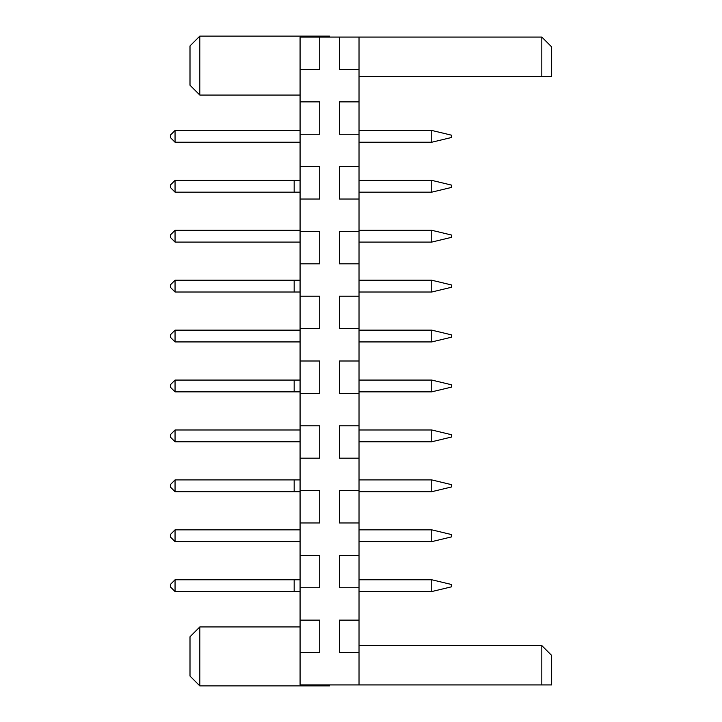 <?xml version="1.0" encoding="UTF-8"?>
<svg xmlns="http://www.w3.org/2000/svg" width="722" height="722" viewBox="0 0 722 722"><rect width="100%" height="100%" fill="white"/><g stroke="black" fill="none" stroke-linecap="round" stroke-linejoin="round"><path stroke-width="1.08" d="M300.072 37.084L319.72 37.084L319.72 69.474L300.072 69.474L300.072 37.084M359.033 652.526L359.033 620.135L339.376 620.135L339.376 652.526L359.033 652.526L359.033 684.916L300.072 684.916L300.072 69.474M319.72 37.084L541.825 37.084L541.825 76.397L551.653 76.397L551.653 46.912L541.825 37.084M359.033 620.135L359.033 37.084M359.033 555.353L339.376 555.353L339.376 587.744L359.033 587.744M359.033 490.563L339.376 490.563L339.376 522.963L359.033 522.963M359.033 425.781L339.376 425.781L339.376 458.172L359.033 458.172M359.033 361L339.376 361L339.376 393.391L359.033 393.391M359.033 296.219L339.376 296.219L339.376 328.609L359.033 328.609M359.033 231.437L339.376 231.437L339.376 263.828L359.033 263.828M359.033 166.647L339.376 166.647L339.376 199.037L359.033 199.037M359.033 101.865L339.376 101.865L339.376 134.256L359.033 134.256M339.376 37.084L339.376 69.474L359.033 69.474M300.072 101.865L319.72 101.865L319.72 134.256L300.072 134.256M300.072 166.647L319.72 166.647L319.72 199.037L300.072 199.037M300.072 231.437L319.72 231.437L319.72 263.828L300.072 263.828M300.072 296.219L319.72 296.219L319.72 328.609L300.072 328.609M300.072 361L319.72 361L319.72 393.391L300.072 393.391M300.072 425.781L319.72 425.781L319.72 458.172L300.072 458.172M300.072 490.563L319.72 490.563L319.72 522.963L300.072 522.963M300.072 555.353L319.72 555.353L319.72 587.744L300.072 587.744M300.072 620.135L319.72 620.135L319.72 652.526L300.072 652.526M199.832 95.069L190.003 85.241L190.003 45.928L199.832 36.1L199.832 95.069L300.072 95.069M199.832 36.1L329.548 36.1L329.548 37.084M199.832 685.9L190.003 676.072L190.003 636.759L199.832 626.931L199.832 685.9L329.548 685.9L329.548 684.916M541.825 684.916L551.653 684.916L551.653 655.432L541.825 645.603L541.825 684.916L359.033 684.916M300.072 429.987L175.058 429.987L175.058 441.783L300.072 441.783M300.072 479.913L294.17 479.913L294.17 491.709L300.072 491.709M294.17 491.709L175.058 491.709L170.347 486.989L170.347 484.633L175.058 479.913L175.058 491.709M294.17 479.913L175.058 479.913M300.072 529.84L175.058 529.84L175.058 541.635L300.072 541.635M300.072 380.07L294.17 380.07L294.17 391.856L300.072 391.856M294.17 391.856L175.058 391.856L170.347 387.145L170.347 384.781L175.058 380.07L175.058 391.856M294.17 380.07L175.058 380.07M300.072 230.291L175.058 230.291L175.058 242.087L300.072 242.087M300.072 280.217L175.058 280.217L175.058 292.013L300.072 292.013M294.17 280.217L294.17 292.013M300.072 330.144L175.058 330.144L175.058 341.93L300.072 341.93M300.072 130.447L175.058 130.447L175.058 142.234L300.072 142.234M300.072 180.365L294.17 180.365L294.17 192.16L300.072 192.16M294.17 192.16L175.058 192.16L170.347 187.449L170.347 185.085L175.058 180.365L175.058 192.16M294.17 180.365L175.058 180.365M300.072 579.766L294.17 579.766L294.17 591.553L300.072 591.553M294.17 591.553L175.058 591.553L170.347 586.842L170.347 584.477L175.058 579.766L175.058 591.553M294.17 579.766L175.058 579.766M359.033 76.397L541.825 76.397M359.033 645.603L541.825 645.603M175.058 441.783L170.347 437.063L170.347 434.707L175.058 429.987M175.058 541.635L170.347 536.915L170.347 534.551L175.058 529.84M175.058 230.291L170.347 235.011L170.347 237.367L175.058 242.087M175.058 292.013L170.347 287.293L170.347 284.937L175.058 280.217M175.058 341.93L170.347 337.219L170.347 334.855L175.058 330.144M175.058 142.234L170.347 137.523L170.347 135.158L175.058 130.447M359.033 341.93L431.756 341.93L431.756 330.144L359.033 330.144M359.033 280.217L431.756 280.217L431.756 292.013L359.033 292.013M359.033 391.856L431.756 391.856L431.756 380.07L359.033 380.07M359.033 529.84L431.756 529.84L431.756 541.635L359.033 541.635M359.033 479.913L431.756 479.913L431.756 491.709L359.033 491.709M359.033 441.783L431.756 441.783L431.756 429.987L359.033 429.987M359.033 192.16L431.756 192.16L431.756 180.365L359.033 180.365M359.033 230.291L431.756 230.291L431.756 242.087L359.033 242.087M359.033 142.234L431.756 142.234L431.756 130.447L359.033 130.447M359.033 591.553L431.756 591.553L431.756 579.766L359.033 579.766M431.756 330.144L451.412 334.855L451.412 337.219L431.756 341.93M431.756 292.013L451.412 287.293L451.412 284.937L431.756 280.217M431.756 380.07L451.412 384.781L451.412 387.145L431.756 391.856M431.756 541.635L451.412 536.915L451.412 534.551L431.756 529.84M431.756 491.709L451.412 486.989L451.412 484.633L431.756 479.913M431.756 429.987L451.412 434.707L451.412 437.063L431.756 441.783M431.756 180.365L451.412 185.085L451.412 187.449L431.756 192.16M431.756 242.087L451.412 237.367L451.412 235.011L431.756 230.291M431.756 130.447L451.412 135.158L451.412 137.523L431.756 142.234M431.756 579.766L451.412 584.477L451.412 586.842L431.756 591.553M199.832 626.931L300.072 626.931"/></g></svg>
